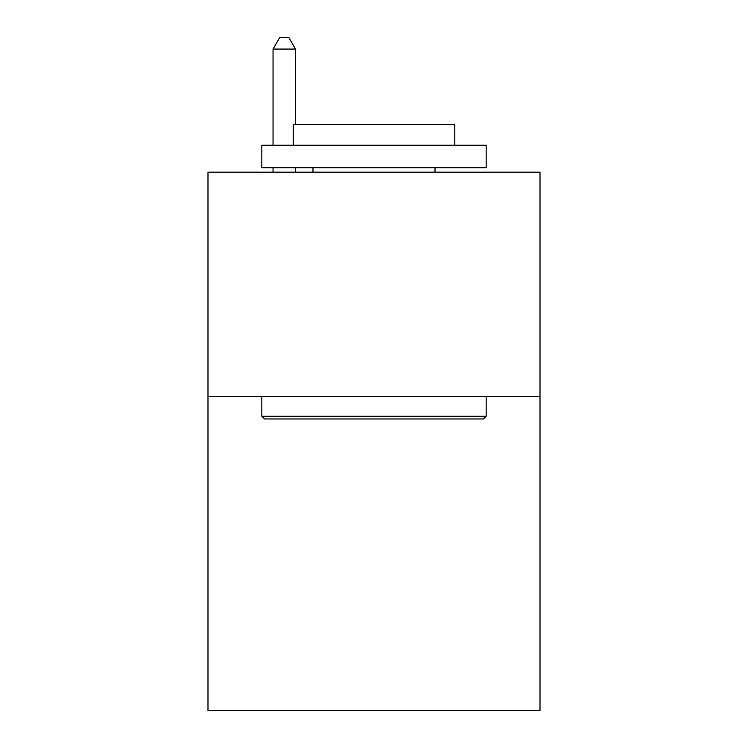 <?xml version="1.0" encoding="UTF-8"?>
<svg xmlns="http://www.w3.org/2000/svg" width="748" height="748" viewBox="0 0 748 748"><rect width="100%" height="100%" fill="white"/><g stroke="black" fill="none" stroke-linecap="round" stroke-linejoin="round"><path stroke-width="1.12" d="M540.009 396.524L540.009 710.6L207.991 710.6L207.991 172.18L540.009 172.18L540.009 396.524L207.991 396.524M264.521 418.955L261.828 416.262L486.172 416.262L483.479 418.955L264.521 418.955M486.172 145.262L486.172 167.692L261.828 167.692L261.828 145.262L486.172 145.262M293.235 145.262L293.235 124.626L454.765 124.626L454.765 145.262M486.172 396.524L486.172 416.262M261.828 396.524L261.828 416.262M435.018 167.692L435.018 172.18M312.982 167.692L312.982 172.18M295.479 124.626L295.479 49.069L273.048 49.069L273.048 145.262M273.048 167.692L273.048 172.18M295.479 167.692L295.479 172.18M273.048 49.069L279.78 37.4L288.747 37.4L295.479 49.069"/></g></svg>
